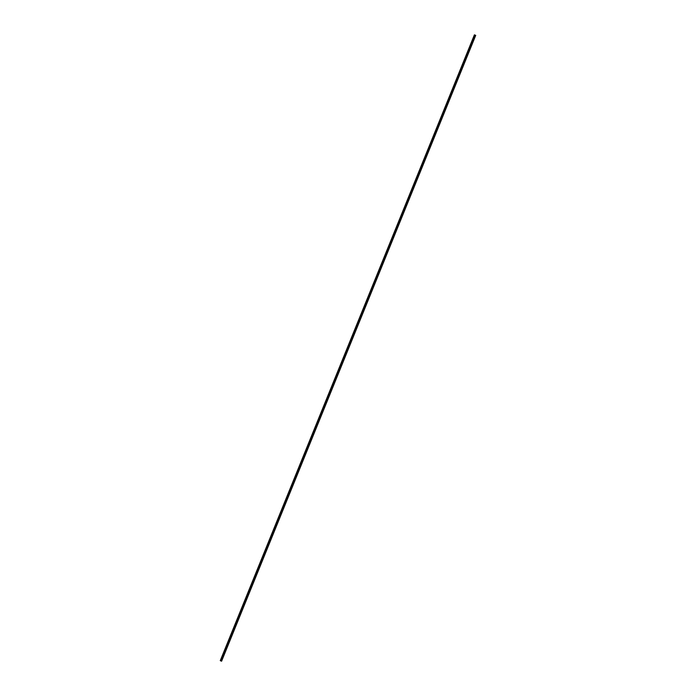 <?xml version="1.0" encoding="UTF-8"?>
<svg xmlns="http://www.w3.org/2000/svg" width="696" height="696" viewBox="0 0 696 696"><rect width="100%" height="100%" fill="white"/><g stroke="black" fill="none" stroke-linecap="round" stroke-linejoin="round"><path stroke-width="1.04" d="M220.641 660.748L474.715 35.052L475.664 35.426L221.598 661.122L220.641 660.748M474.707 34.974L475.725 35.374L474.707 34.974L220.589 660.8L474.42 34.809L220.275 660.626M220.589 660.8L221.598 661.2L475.725 35.374"/></g></svg>
